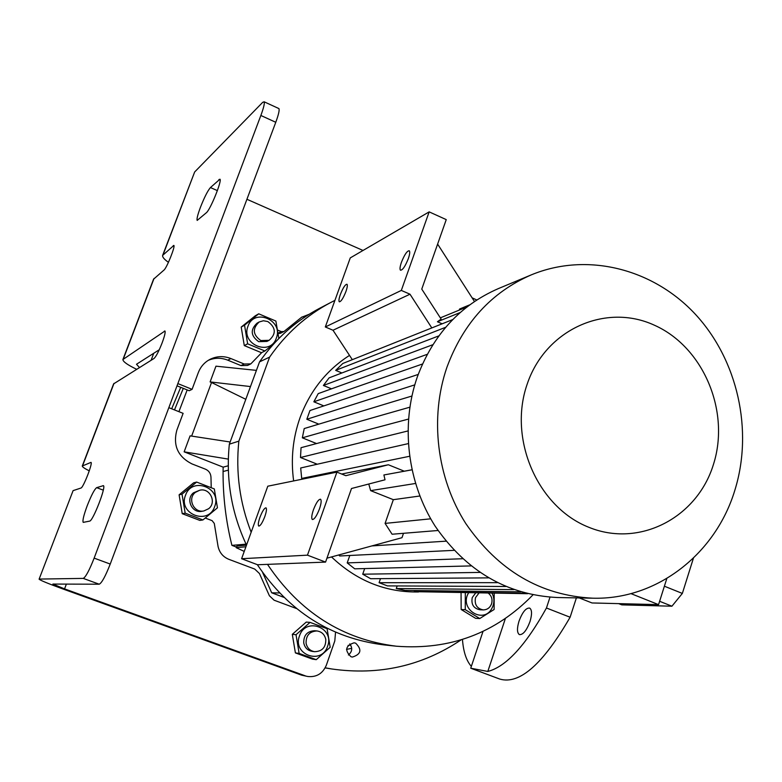 <?xml version="1.0" encoding="UTF-8"?>
<svg xmlns="http://www.w3.org/2000/svg" width="782" height="782" viewBox="0 0 782 782"><rect width="100%" height="100%" fill="white"/><g stroke="black" fill="none" stroke-linecap="round" stroke-linejoin="round"><path stroke-width="1.17" d="M260.826 340.571C252.782 334.755 252.234 328.548 259.184 321.969L263.417 320.757L267.815 321.549C275.958 327.57 276.388 333.826 269.106 340.317L260.826 340.571M269.106 340.317L266.945 341.411L258.705 341.675C250.69 335.879 250.142 329.711 257.073 323.152L259.184 321.969M247.982 326.241C254.121 307.649 283.71 320.18 276.32 338.117C270.367 356.7 240.543 344.344 247.982 326.241M278.842 338.479L275.88 321.05L258.715 313.817L244.541 325.175L247.64 343.816L264.903 350.991L273.641 343.982M264.903 350.991L261.423 352.702L244.287 345.585L241.208 327.072L255.284 315.791L258.715 313.817M277.708 330.112L281.256 331.597L283.954 331.509L301.529 317.306L309.144 314.276M363.014 250.465L246.917 199.273M177.856 383.591L192.079 389.338L198.315 372.594C200.554 366.836 204.337 362.477 209.664 359.525C216.526 356.045 223.603 355.722 230.905 358.557L244.18 364.021L250.827 363.874L261.814 352.506M355.663 643.175L354.099 642.804C345.478 645.668 344.432 650.311 350.971 656.724L352.359 657.066C361.108 654.329 362.203 649.695 355.663 643.175M236.438 547.077L231.912 545.367C225.881 521.086 222.938 496.472 223.075 471.517L223.163 467.147L184.141 451.84L228.324 459.112M230.143 441.996L190.085 435.857L184.141 451.84M191.639 436.092L211.531 382.496L210.114 381.919L250.484 386.562M256.418 370.375L215.959 366.172L210.114 381.919M461.009 639.94C422.163 665.961 379.084 675.648 331.793 668.981L325.195 667.808M306.261 316.114L301.95 317.003M283.954 331.509L280.474 333.298L278.236 333.533M250.827 363.874L247.552 365.438L240.944 365.585L244.18 364.021M230.905 358.557L227.758 360.16L240.944 365.585M227.758 360.16C221.15 357.57 214.63 357.638 208.198 360.385M178.922 411.674L187.181 389.925L189.185 390.736L192.079 389.338M529.991 621.612C532.141 614.339 532.043 609.843 529.688 608.093C526.032 607.712 522.484 612.023 519.053 621.035C516.873 628.308 516.98 632.833 519.365 634.593C523.002 634.964 526.55 630.634 529.991 621.612M505.377 618.523L487.812 671.445L470.735 668.209L499.806 679.079C519.512 684.817 542.943 664.201 570.107 617.233L576.393 597.888M549.99 597.194L546.452 608.005C525.484 645.649 505.944 666.802 487.812 671.445M471.341 666.391C466.346 660.722 463.384 651.758 462.455 639.49M546.452 608.005L570.107 617.233M180.72 387.315L171.678 408.781M348.078 645.404L350.668 645.042M174.494 409.905L183.301 388.361M246.066 544.155L231.912 545.367M245.802 399.319L211.531 382.496M228.256 465.779L223.163 467.147M334.921 300.396L330.835 302.458C306.358 315.322 285.948 333.543 269.614 357.1L259.536 361.87L229.341 444.176L238.842 441.156C235.626 472.445 239.732 502.806 251.159 532.239M259.536 361.87C275.577 338.792 295.596 320.943 319.613 308.303L330.835 302.458M532.953 594.877C495.72 633.176 450.197 650.282 396.406 646.215L383.825 644.886C331.011 638.308 288.841 611.563 257.317 564.653M246.516 545.113C231.501 513.021 225.773 479.376 229.341 444.176M472.123 297.844L476.805 299.965M396.406 646.215C342.633 639.51 299.662 612.228 267.493 564.36M348.391 655.003C352.271 651.699 352.731 647.985 349.759 643.869M269.614 357.1L238.842 441.156M418.487 591.984C385.585 592.453 356.592 580.772 331.509 556.931M293.641 480.94C290.689 459.083 292.839 437.949 300.083 417.549C310.073 390.824 326.553 370.101 349.515 355.399M465.31 592.785L465.27 609.677L479.767 618.542L475.593 618.327L461.175 609.51L461.057 592.717M315.342 464.664L315.322 463.433M525.729 593.235L414.255 591.661L527.596 593.694M414.255 591.661L414.646 590.527M513.813 589.618L396.269 588.523L405.017 590.41L520.636 591.827M396.269 588.523L397.158 585.943M380.492 578.651L379.084 582.698L387.442 585.894L505.7 586.49M364.666 568.582L362.711 574.203L370.668 578.719L488.496 577.869M349.808 555.474L347.208 562.903L354.725 568.827L471.008 565.914M338.714 554.966L339.711 555.973L454.019 550.342M303.113 479.004L301.686 478.437L409.533 456.287M408.263 443.619L300.689 467.978L301.686 478.437M317.287 464.225L300.493 457.509L407.93 430.96M408.458 419.084L301.05 447.685L300.493 457.509M316.544 443.56L302.331 437.822L409.817 407.197M411.879 396.044L304.218 428.556L302.331 437.822M418.204 374.431L309.965 410.53L306.827 419.26L318.831 424.147M427.246 354.314L318.215 393.62L313.846 401.801L323.846 405.907M438.868 335.869L329.075 377.872L323.396 385.467L331.519 388.82M452.729 319.584L342.848 363.454L335.683 370.365L341.9 372.965M411.928 469.835L383.894 474.967L385.027 479.786L351.499 488.506L325.566 562.092L307.463 555.161L336.905 472.123L345.84 475.691L388.361 464.762L404.255 471.184L411.918 469.787M368.762 484.009L370.648 490.637L393.336 499.678L385.086 523.402L430.706 518.818M403.502 533.304L401.977 537.703L326.944 558.182M438.037 530.499L392.095 534.233L385.086 523.402M336.905 472.123L267.796 486.199L241.599 558.719L257.571 564.751L325.566 562.092M341.666 474.029L388.361 464.762M241.599 558.719L307.463 555.161M474.469 301.51L437.627 244.101M469.747 304.833L459.611 309.007L459.22 310.122M401.322 290.425L325.312 326.974L350.268 257.904L429.162 211.873L401.322 290.425L409.993 294.208L431.82 327.941M442.162 323.807L437.441 321.754L441.136 319.095L421.762 289.105L446.248 219.615L429.162 211.873M325.312 326.974L333.005 330.239L409.993 294.208M333.005 330.239L352.32 359.671M362.711 574.203L479.874 572.414M347.208 562.903L462.563 558.739M371.89 545.914L446.004 541.173M422.466 364.011L313.846 401.801M432.837 344.715L323.396 385.467M445.681 327.277L335.683 370.365M497.352 582.658L379.084 582.698M414.743 384.881L306.827 419.26M592.854 598.201L557.263 597.516C507.078 595.014 466.385 571.261 435.203 526.247C407.354 482.709 400.492 425.232 417.265 377.041C433.023 334.804 460.041 305.332 498.33 288.617L531.183 274.912C587.047 251.726 653.195 268.734 695.452 314.354C737.7 360.072 753.437 430.335 734.904 490.06C715.784 553.685 657.212 599.98 592.854 598.201C540.685 595.591 498.33 570.713 465.789 523.539C436.727 477.929 429.513 417.686 446.933 367.247C463.296 323.064 491.379 292.282 531.183 274.912M713.438 464.469C697.133 517.801 639.314 548.143 588.602 527.195C537.625 507.068 508.065 439.132 527.088 384.421C545.367 329.378 605.767 302.624 654.475 325.244C703.477 347.091 730.456 411.43 713.438 464.469M460.207 312.526L437.441 321.754M440.334 317.854L466.942 306.955M370.648 490.637L415.486 483.472M419.826 496.003L393.336 499.678M579.286 597.947L592.023 602.961L658.561 604.633L666.831 578.494M618.67 603.626L621.807 604.867L671.924 606.206L659.627 601.29M664.397 586.207L682.344 593.43L671.924 606.206M682.344 593.43L693.438 558.123M630.937 593.616L658.561 604.633M340.365 294.482C343.073 287.698 345.292 284.286 347.003 284.257C347.667 285.098 347.306 287.532 345.918 291.549C343.2 298.343 340.981 301.764 339.28 301.793C338.606 300.943 338.968 298.509 340.365 294.482M401.44 262.283C404.568 254.502 407.187 250.67 409.318 250.778C410.091 251.784 409.758 254.404 408.312 258.666C405.174 266.457 402.544 270.298 400.433 270.191C399.651 269.194 399.983 266.554 401.44 262.283M313.435 509.776C316.202 502.709 318.577 499.19 320.552 499.229C321.617 500.333 321.255 503.569 319.467 508.926C316.69 516.003 314.325 519.531 312.35 519.502C311.275 518.388 311.637 515.143 313.435 509.776M259.956 517.293C262.4 511.057 264.414 507.909 266.017 507.841C266.877 508.779 266.476 511.702 264.805 516.609C262.351 522.855 260.338 526.012 258.744 526.081C257.874 525.133 258.275 522.21 259.956 517.293M465.27 609.677L461.175 609.51M468.594 592.824L468.32 593.313C458.946 609.461 484.009 624.75 492.113 607.946C494.527 603 494.498 598.074 492.025 593.176M479.767 618.542L494.116 609.501L494.185 593.206M478.995 592.981L475.524 597.624C474.283 604.486 476.854 608.582 483.227 609.901L479.913 609.764C473.569 608.455 471.008 604.378 472.25 597.556L475.7 592.932M483.227 609.901C487.225 609.804 490.001 607.78 491.565 603.831C492.728 599.462 491.643 595.894 488.291 593.118M307.785 676.498L301.588 675.149L307.785 676.498C316.534 677.368 322.731 673.605 326.348 665.189L334.794 640.976L335.546 632.169M296.466 608.533L274.091 600.195L269.399 595.767L259.458 573.538L254.746 569.081L228.794 559.306C223.065 556.921 219.488 552.649 218.07 546.481L214.288 523.432L212.108 520.646L205.304 518.046M185.178 513.158L202.929 519.942L199.86 520.411L182.235 513.686L179.107 494.83L193.623 482.826L196.644 482.064L182.03 494.165L185.178 513.158L182.235 513.686M182.03 494.165L179.107 494.83M185.51 495.309C177.807 514.087 208.491 525.768 214.679 506.531C222.323 487.929 191.873 476.062 185.51 495.309M202.929 519.942L217.445 507.801L214.307 488.926L196.644 482.064M203.838 510.959L201.942 511.291C191.961 513.569 185.305 498.945 193.535 492.787L199.645 490.265C209.811 487.421 217.064 502.357 208.628 508.73L203.838 510.959C193.819 513.246 187.133 498.564 195.392 492.367L199.645 490.265M211.228 487.636L210.974 477.235C210.739 473.413 208.892 470.725 205.431 469.171L191.922 463.892C177.866 456.708 172.832 445.486 176.82 430.237L183.115 413.346L168.844 407.657M122.989 359.3L153.546 279.213L163.946 270.093C166.625 268.294 175.52 246.144 173.858 245.421L162.636 255.391C162.304 257.073 164.24 259.38 168.443 262.312M162.744 255.088L194.659 171.972L262.693 102.334L264.14 101.797L278.93 108.59C279.614 110.086 278.568 114.651 275.772 122.285L260.856 115.472C263.671 107.818 264.766 103.263 264.14 101.797M177.015 385.829L187.181 389.925M159.245 349.769L136.498 364.256L139.46 367.53M82.335 465.867L113.605 383.884L154.054 358.449C156.097 356.543 158.795 351.343 162.138 342.858C164.621 336.084 165.569 332.135 164.963 331.001L122.901 359.525C122.94 361.636 127.515 364.881 136.635 369.29M301.588 675.149L62.54 588.836C48.22 583.616 40.41 580.4 39.1 579.188L73.097 490.627L39.12 579.13M305.254 675.824L64.564 588.885L52.873 584.066L99.216 584.213L83.234 578.397L39.354 579.071M83.234 578.397C85.678 577.155 89.314 570.401 94.143 558.123L110.233 564.057C105.423 576.295 101.758 583.01 99.216 584.213M110.233 564.057L275.772 122.285M94.143 558.123L260.856 115.472M89.275 470.862C84.603 468.516 82.266 466.903 82.276 466.013L90.995 462.377C93.029 462.788 83.224 487.9 80.966 488.036L73.097 490.627M96.665 487.645L103.39 485.661C106.46 486.306 92.853 521.34 89.617 521.125L83.224 522.366C82.354 520.871 83.684 515.338 87.203 505.749C91.328 495.289 94.475 489.249 96.665 487.645L103.273 490.158M210.436 187.553L219.967 179.176C222.225 180.476 210.338 209.772 206.35 212.743L197.181 220.407C196.595 219.116 197.66 214.776 200.407 207.386C204.337 197.406 207.68 190.788 210.436 187.553L217.386 190.613M299.135 653.42L316.26 659.666L312.399 659.099L295.391 652.902L292.302 634.339L306.241 622.091L310.053 622.384L296.026 634.72L299.135 653.42L295.391 652.902M296.026 634.72L292.302 634.339M299.486 635.883C292.136 654.651 321.734 665.404 327.609 646.225C334.901 627.633 305.537 616.695 299.486 635.883M316.26 659.666L330.18 647.281L327.091 628.699L310.053 622.384M314.54 651.689L312.174 651.377C307.609 650.497 304.804 647.711 303.748 642.99C303.582 635.277 307.189 631.191 314.579 630.732L316.954 630.947C321.734 631.69 324.677 634.515 325.791 639.412C325.928 647.349 322.174 651.445 314.54 651.689C309.965 650.81 307.14 648.004 306.085 643.263C305.909 635.512 309.535 631.406 316.954 630.947M236.242 547.615L237.063 545.924L246.506 545.142M237.063 545.924L236.223 547.683L244.238 551.408M283.817 597.331L271.696 592.805L262.644 572.571M271.696 592.805L279.487 592.961M236.477 547.547L245.91 546.794M244.287 345.585L247.64 343.816M241.208 327.072L244.541 325.175M151.082 360.307L153.731 353.278M228.344 470.148L223.075 471.517M278.187 333.181L281.256 331.597M163.145 254.59L194.659 171.972M164.406 331.069L165.139 331.373M64.564 588.885L66.382 584.066M82.618 465.661L114.016 383.356M123.331 358.938L154.034 278.46M174.005 245.9L173.281 245.587M220.172 180.055L218.931 179.508M103.547 485.827L103.048 485.642M331.793 668.981L325.136 667.916M351.724 648.366L346.514 649.363M470.754 668.151L483.022 631.377"/></g></svg>
